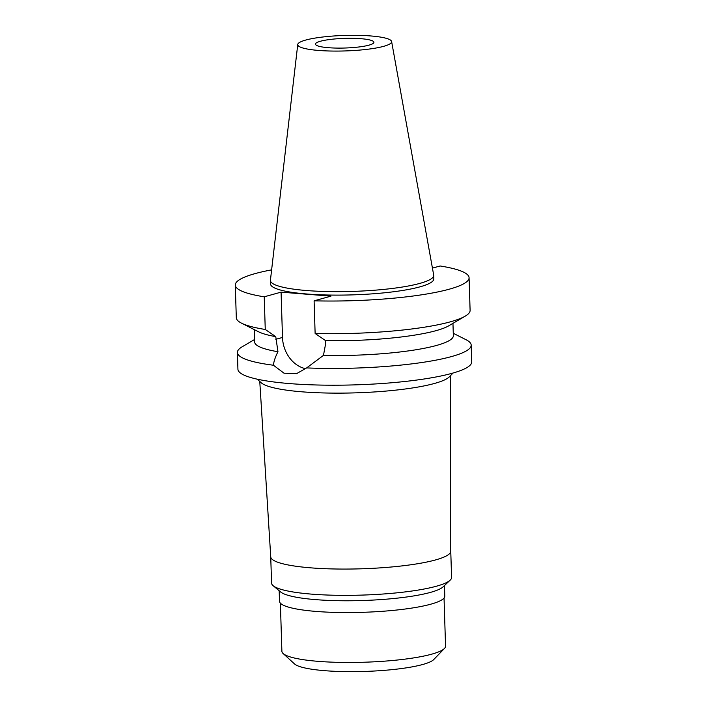 <?xml version="1.0" encoding="UTF-8"?>
<svg xmlns="http://www.w3.org/2000/svg" width="707" height="707" viewBox="0 0 707 707"><rect width="100%" height="100%" fill="white"/><g stroke="black" fill="none" stroke-linecap="round" stroke-linejoin="round"><path stroke-width="1.06" d="M368.948 45.151A29.234 4.825 -1.8 0 0 373.915 42.279A29.234 4.825 -1.8 0 0 353.138 38.319A29.234 4.825 -1.8 0 0 320.439 41.245A29.234 4.825 -1.8 0 0 315.463 44.117A29.234 4.825 -1.8 0 0 336.24 48.076A29.234 4.825 -1.8 0 0 368.948 45.151M280.379 603.168L281.89 651.297A81.871 13.513 -1.8 0 0 283.118 653.515L294.519 663.926A70.638 11.657 -1.8 0 0 349.408 671.65A70.638 11.657 -1.8 0 0 422.671 664.509A70.638 11.657 -1.8 0 0 433.745 659.551L444.464 648.452A81.871 13.513 -1.8 0 0 445.551 646.154L444.04 598.025M283.118 653.515A81.871 13.513 -1.8 0 0 346.73 662.468A81.871 13.513 -1.8 0 0 431.641 654.187A81.871 13.513 -1.8 0 0 444.464 648.452M279.168 590.752L279.504 601.286A82.684 13.645 -1.8 0 0 338.255 612.483A82.684 13.645 -1.8 0 0 430.749 604.202A82.684 13.645 -1.8 0 0 444.791 596.089L444.464 585.555M450.156 580.173L443.112 586.828A82.684 13.645 178.2 0 1 430.377 592.413A82.684 13.645 178.2 0 1 345.246 600.773A82.684 13.645 178.2 0 1 280.599 591.936L273.158 585.732A90.054 14.865 -1.8 0 0 343.558 595.356A90.054 14.865 -1.8 0 0 436.281 586.253A90.054 14.865 -1.8 0 0 450.156 580.173A90.054 14.865 -1.8 0 0 451.579 577.407L450.757 551.16M270.737 556.816L271.559 583.063A90.054 14.865 -1.8 0 0 273.158 585.732M450.757 551.124A90.054 14.865 178.2 0 1 450.757 551.195A90.054 14.865 178.2 0 1 435.45 559.962A90.054 14.865 178.2 0 1 334.941 568.985A90.054 14.865 178.2 0 1 270.737 556.86A90.054 14.865 178.2 0 1 270.728 556.78M453.028 373.04L449.422 376.769A95.542 15.766 -1.8 0 1 434.452 383.468A95.542 15.766 178.2 0 1 335.348 393.127A95.542 15.766 178.2 0 1 261.113 382.69L257.286 379.191M432.437 268.112L440.125 265.982A116.955 19.301 178.2 0 1 469.077 277.727A116.955 19.301 178.2 0 1 449.201 289.207A116.955 19.301 178.2 0 1 314.102 300.82L330.947 296.162L281.077 292.15L264.224 296.807A116.955 19.301 178.2 0 1 235.281 285.071L236.306 317.726A116.955 19.301 -1.8 0 0 241.502 323.161L258.568 331.777A99.413 16.411 178.2 0 0 275.757 336.638L277.957 351.724C275.226 357.185 273.724 361.684 273.45 365.236A116.955 19.301 178.2 0 1 237.402 352.484L237.923 369.231A116.955 19.301 -1.8 0 0 321.031 385.085A116.955 19.301 -1.8 0 0 451.844 373.367A116.955 19.301 -1.8 0 0 471.719 361.887L471.189 345.14A116.955 19.301 178.2 0 1 451.322 356.62A116.955 19.301 178.2 0 1 306.652 367.905L323.461 355.382A99.413 16.411 -1.8 0 0 436.449 345.467A99.413 16.411 -1.8 0 0 453.346 335.71L452.957 323.346M453.267 333.28L466.001 339.705A116.955 19.301 178.2 0 1 471.189 345.14M273.45 365.236L284.037 373.208L296.578 373.65L306.652 367.905M305.742 368.718A30.056 24.515 74.5 0 1 282.5 337.46L281.077 292.15M323.461 355.382L325.706 343.319L325.627 340.65L315.128 333.474L314.102 300.82M237.402 352.484A116.955 19.301 178.2 0 1 242.245 346.739L254.547 339.519M254.228 329.595L254.617 341.949A99.413 16.411 -1.8 0 0 277.957 351.724M235.281 285.071A116.955 19.301 178.2 0 1 255.156 273.591A116.955 19.301 178.2 0 1 271.629 269.862M270.419 280.502L270.525 283.967A81.694 13.486 -1.8 0 0 328.569 295.031A81.694 13.486 -1.8 0 0 419.949 286.848A81.694 13.486 -1.8 0 0 433.833 278.832L433.718 275.368A81.694 13.486 178.2 0 1 419.843 283.392A81.694 13.486 178.2 0 1 328.463 291.576A81.694 13.486 178.2 0 1 270.419 280.502A81.694 13.486 178.2 0 1 270.428 280.175L297.753 44.488A46.971 7.75 178.2 0 1 305.724 40.06A46.971 7.75 178.2 0 1 357.715 35.35A46.971 7.75 178.2 0 1 391.616 41.536A46.971 7.75 178.2 0 1 383.654 46.335A46.971 7.75 178.2 0 1 330.576 51.028A46.971 7.75 178.2 0 1 297.753 44.488M315.128 333.474A116.955 19.301 -1.8 0 0 450.226 321.862A116.955 19.301 -1.8 0 0 465.259 316.126L448.768 325.803A99.413 16.411 178.2 0 1 435.989 330.673A99.413 16.411 178.2 0 1 325.627 340.65M465.259 316.126A116.955 19.301 -1.8 0 0 470.102 310.382L469.077 277.727M275.757 336.638L265.258 329.462L264.224 296.807M241.502 323.161A116.955 19.301 -1.8 0 0 265.258 329.462M391.616 41.536L433.683 275.041A81.694 13.486 178.2 0 1 433.718 275.368M275.836 339.307L282.5 337.46M270.737 556.86L259.769 381.462M450.757 551.195L450.686 375.461"/></g></svg>
